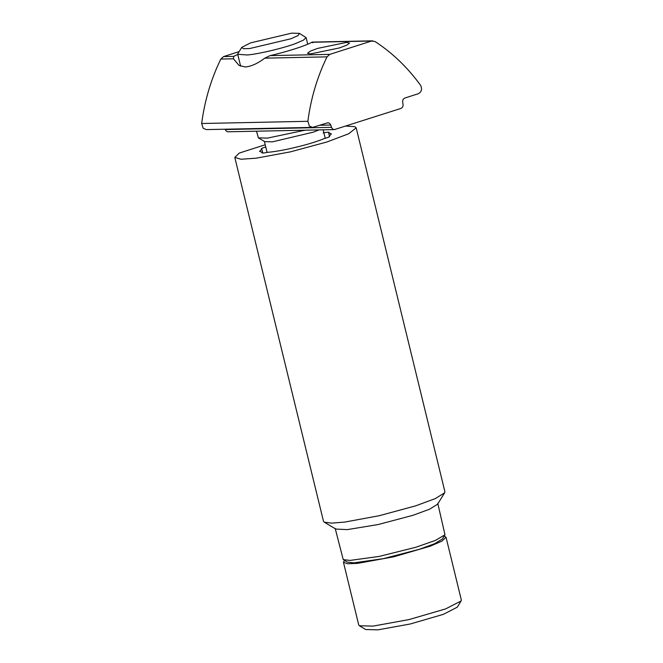 <?xml version="1.0" encoding="UTF-8"?>
<svg xmlns="http://www.w3.org/2000/svg" width="663" height="663" viewBox="0 0 663 663"><rect width="100%" height="100%" fill="white"/><g stroke="black" fill="none" stroke-linecap="round" stroke-linejoin="round"><path stroke-width="0.99" d="M323.146 132.965C327.837 132.012 329.677 131.97 328.649 132.849L329.047 132.418M329.428 136.056L328.649 132.849L331.401 133.876L329.179 136.205L329.32 136.802M234.793 157.429L323.494 521.309L324.215 522.146L331.459 523.14L344.727 522.088L379.228 515.715L415.618 505.861L435.309 498.601L444.649 492.791L444.898 491.714L356.188 127.835L348.63 133.785L326.917 141.981L290.527 151.835L256.017 158.208L240.976 159.244L234.793 157.429L239.285 153.062L265.217 144.766M345.788 126.069L354.697 126.65L356.188 127.835M324.215 522.146L335.785 529.057L347.304 529.621L378.183 524.532L413.024 515.292L429.541 509.217L437.555 504.245L444.649 492.791M262.49 153.037L262.341 152.407L259.589 151.388L261.81 149.051L262.78 153.045M261.935 152.838L262.341 152.407C261.313 153.286 263.145 153.252 267.844 152.299C273.927 151.786 281.609 150.501 290.9 148.454L301.524 145.877C310.748 143.44 318.257 141.037 324.05 138.666C328.691 137.357 330.398 136.537 329.179 136.205L329.677 136.404M335.18 528.345L343.227 559.589L349.998 560.426L379.021 556.448L415.676 547.315L435.4 540.436L444.997 534.784L437.771 503.341M343.227 559.589L347.437 562.1L353.752 562.879L383.28 558.677L419.522 549.254L434.82 543.635L442.42 538.944L444.997 534.784M261.81 149.051L261.305 148.86L262.15 148.189L265.747 146.921M344.553 560.384L343.451 562.274L358.749 625.043L359.354 625.748L373.029 626.121L408.996 619.582L445.586 608.916L461.125 600.943L461.34 600.032L446.042 537.262L444.185 536.094M359.354 625.748L365.661 629.519L377.968 629.85L410.347 623.966L443.274 614.369L457.263 607.192L461.125 600.943M343.451 562.274L347.727 563.765L357.722 563.351L393.698 556.812L430.287 546.155L441.923 541.132L446.042 537.262M299.403 33.357L306.115 37.6L303.372 40.178L295.615 43.526C284.468 47.893 257.866 54.2 247.241 54.988L237.727 54.275L237.868 53.662L241.73 47.413L250.539 42.896L291.654 33.15L299.403 33.357L298.068 35.578L290.825 38.794L249.702 48.54L243.379 48.714L241.73 47.413M304.963 130.197L267.504 138.111L258.388 137.871L256.482 131.199M318.878 129.907L313.566 132.094L272.452 141.841L264.703 141.633L258.388 137.871M312.779 42.805L311.817 42.266C305.767 45.755 286.54 51.913 270.056 55.626L264.827 58.145C257.551 63.582 251.02 66.524 245.235 66.971L238.987 65.397L233.459 58.8L220.82 59.057C211.033 79.17 204.652 100.652 201.66 123.509L203.16 128.266L206.284 129.6L312.497 127.395L309.372 126.061L307.872 121.304C310.856 98.447 317.245 76.966 327.025 56.861L329.768 54.383L371.553 41.023L375.009 41.512C392.471 52.907 407.654 67.502 420.541 85.278C422.422 89.049 421.668 91.867 418.295 93.74L404.836 98.041C403.245 98.729 402.524 100.063 402.673 102.027L403.046 104.464C403.195 106.428 402.466 107.754 400.875 108.45L334.425 129.583L228.213 131.788M327.829 122.779L312.497 127.395M233.459 58.8L233.699 56.38L237.768 54.457M317.627 48.399L346.509 42.415L349.534 43.045L346.79 45.167L339.39 47.943L310.508 53.927L307.483 53.297L310.226 51.175L317.627 48.399M220.82 59.057L223.555 56.587L239.144 51.606M225.196 129.21L225.312 129.542C226.075 131.307 227.293 132.02 228.967 131.664M327.074 122.904C328.757 122.556 329.975 123.26 330.738 125.034L319.723 125.257M335.18 129.459C333.497 129.815 332.279 129.103 331.517 127.337L330.738 125.034M201.66 123.509L307.872 121.304M371.553 41.023L311.817 42.266M327.025 56.861L264.827 58.145M223.555 56.587L233.699 56.38M270.056 55.626L329.768 54.383M331.517 127.337L225.312 129.542M240.628 66.201L237.727 54.275M307.723 44.197L306.115 37.6M267.09 152.457L264.413 141.468M325.243 138.343L323.163 129.815M312.372 42.084L372.681 40.833"/></g></svg>
